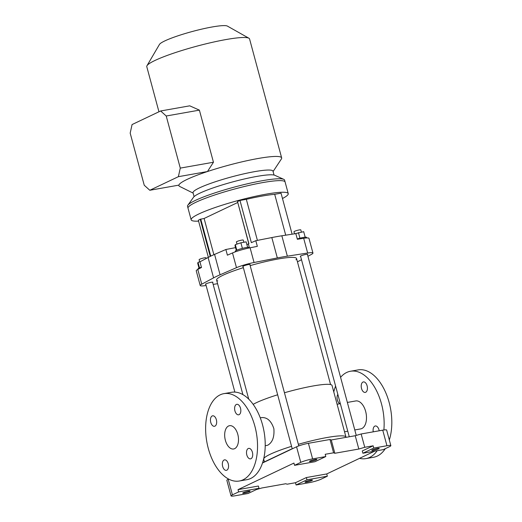 <?xml version="1.0" encoding="UTF-8"?>
<svg xmlns="http://www.w3.org/2000/svg" width="522" height="522" viewBox="0 0 522 522"><rect width="100%" height="100%" fill="white"/><g stroke="black" fill="none" stroke-linecap="round" stroke-linejoin="round"><path stroke-width="0.78" d="M364.754 447.289L361.159 433.978L382.737 430.161A8.874 1.129 -15.1 0 1 386.645 430.063L390.847 445.638A8.874 1.129 -15.1 0 1 389.477 446.675L383.265 449.631L362.881 453.24L362.268 450.969L373.145 445.801L364.754 447.289L358.823 449.031L334.85 453.272L333.584 452.802L325.193 454.29L325.8 456.554L312.613 458.89L308.411 443.308L329.989 439.491L333.584 452.802M390.847 445.638A8.874 1.129 -15.1 0 0 386.946 445.736L373.752 448.072L373.145 445.801M259.01 488.305L248.139 493.473L234.952 495.802A8.874 1.129 -15.1 0 1 231.044 495.9A8.874 1.129 -15.1 0 1 232.414 494.863L238.632 491.907L238.019 489.643L258.397 486.034L259.01 488.305L238.632 491.907M373.491 450.342A3.843 0.489 -15.1 0 1 371.801 450.382A3.843 0.489 -15.1 0 1 375.383 448.907A3.843 0.489 -15.1 0 1 379.226 448.378A3.843 0.489 -15.1 0 1 377.341 449.338A3.843 0.489 -15.1 0 1 373.491 450.342M373.752 448.072L362.881 453.24M306.701 482.087A3.843 0.489 -15.1 0 1 305.011 482.132A3.843 0.489 -15.1 0 1 308.593 480.658A3.843 0.489 -15.1 0 1 312.43 480.129A3.843 0.489 -15.1 0 1 310.551 481.082A3.843 0.489 -15.1 0 1 306.701 482.087M309.278 482.654L296.091 484.984L306.962 479.816L327.346 476.208L321.128 479.163A8.874 1.129 -15.1 0 1 309.278 482.654M306.962 479.816L306.355 477.552L326.733 473.943L374.698 451.145M327.346 476.208L326.733 473.943M311.151 461.37A3.843 0.489 -15.1 0 1 309.461 461.415A3.843 0.489 -15.1 0 1 313.043 459.941A3.843 0.489 -15.1 0 1 316.887 459.412A3.843 0.489 -15.1 0 1 315.001 460.365A3.843 0.489 -15.1 0 1 311.151 461.37M325.8 456.554L314.929 461.722L294.545 465.33L300.763 462.375A8.874 1.129 -15.1 0 1 312.613 458.89M231.044 495.9L226.842 480.325A8.874 1.129 -15.1 0 1 228.212 479.287L228.656 479.072M262.52 462.975L296.561 446.799A8.874 1.129 -15.1 0 1 308.411 443.308M361.159 433.978L355.234 435.72L331.255 439.968L329.989 439.491M256.204 489.636L261.842 487.979L285.821 483.731L287.087 484.207L295.478 482.719L296.091 484.984M294.545 465.33L293.938 463.066L238.019 489.643M244.361 493.12A3.843 0.489 -15.1 0 1 242.671 493.159A3.843 0.489 -15.1 0 1 246.253 491.685A3.843 0.489 -15.1 0 1 250.09 491.156A3.843 0.489 -15.1 0 1 248.211 492.115A3.843 0.489 -15.1 0 1 244.361 493.12M262.599 462.746L290.193 449.631A5.912 0.75 -15.1 0 1 292.411 448.77M284.457 392.753A42.582 5.409 164.9 0 1 332.038 385.477L345.949 437.018A42.582 5.409 164.9 0 0 298.362 444.3A42.582 5.409 164.9 0 1 345.949 437.018L346.034 437.351M263.656 458.975L263.721 459.21A42.582 5.409 164.9 0 1 270.305 454.225A42.582 5.409 164.9 0 1 291.563 446.33A42.582 5.409 164.9 0 0 263.721 459.21L264.439 461.872M306.355 477.552L295.478 482.719M331.255 439.968L334.85 453.272M355.234 435.72L358.823 449.031M254.886 426.259A44.357 25.173 80 0 1 239.311 481.016A44.357 25.173 80 0 1 206.797 441.723A44.357 25.173 80 0 1 223.853 393.653A44.357 25.173 80 0 1 254.886 426.259M216.356 419.721A5.324 3.021 80 0 1 214.49 426.291A5.324 3.021 80 0 1 210.581 421.58A5.324 3.021 80 0 1 212.63 415.812A5.324 3.021 80 0 1 216.356 419.721M228.244 463.777A5.324 3.021 80 0 1 226.372 470.348A5.324 3.021 80 0 1 222.47 465.637A5.324 3.021 80 0 1 224.519 459.869A5.324 3.021 80 0 1 228.244 463.777M252.407 452.293A5.324 3.021 80 0 1 250.54 458.864A5.324 3.021 80 0 1 246.638 454.147A5.324 3.021 80 0 1 248.681 448.378A5.324 3.021 80 0 1 252.407 452.293M240.518 408.237A5.324 3.021 80 0 1 238.652 414.807A5.324 3.021 80 0 1 234.75 410.09A5.324 3.021 80 0 1 236.792 404.322A5.324 3.021 80 0 1 240.518 408.237M237.797 434.382A11.83 6.714 80 0 1 233.647 448.985A11.83 6.714 80 0 1 224.975 438.506A11.83 6.714 80 0 1 229.523 425.691A11.83 6.714 80 0 1 237.797 434.382M389.321 439.968A44.357 25.173 -100 0 0 389.158 402.501A44.357 25.173 -100 0 0 358.125 369.896L350.451 371.253A44.357 25.173 -100 0 0 340.585 377.334M359.547 458.349A44.357 25.173 -100 0 0 365.909 458.616L373.582 457.259A44.357 25.173 -100 0 0 385.314 448.652M265.215 445.801L267.858 445.162C272.51 442.356 274.513 436.868 273.867 428.699C271.323 420.986 267.284 417.28 261.763 417.58L260.269 417.848M277.652 394.789A42.582 5.409 164.9 0 0 256.4 402.677A42.582 5.409 164.9 0 0 253.15 404.367M354.784 429.952L360.656 428.914A14.192 8.058 -100 0 0 361.85 428.529A14.192 8.058 -100 0 0 365.902 412.452A14.192 8.058 -100 0 0 355.71 400.955L347.358 402.436M223.853 393.653L231.527 392.296A44.357 25.173 80 0 1 262.559 424.901A44.357 25.173 80 0 1 246.984 479.659L239.311 481.016M383.866 429.978A44.357 25.173 -100 0 0 381.484 403.858A44.357 25.173 -100 0 0 350.451 371.253M335.594 386.065A44.357 25.173 -100 0 0 333.786 391.937M365.909 458.616A44.357 25.173 -100 0 0 377.178 450.708M365.694 392.263A5.324 3.021 -100 0 0 367.214 386.234A5.324 3.021 -100 0 0 363.39 381.921A5.324 3.021 -100 0 0 361.524 388.492A5.324 3.021 -100 0 0 365.25 392.407A5.324 3.021 -100 0 0 365.694 392.263M379.2 430.787A5.324 3.021 -100 0 0 375.279 425.978A5.324 3.021 -100 0 0 373.25 431.838M337.845 394.41A5.324 3.021 -100 0 0 337.362 399.976A5.324 3.021 -100 0 0 339.979 403.741M243.076 266.638A3.843 0.489 -15.1 0 1 242.743 266.533A3.843 0.489 -15.1 0 1 246.325 265.059A3.843 0.489 -15.1 0 1 250.162 264.53A3.843 0.489 -15.1 0 1 249.927 264.784M217.752 280.901A41.401 5.259 -15.1 0 1 216.61 280.086A41.401 5.259 -15.1 0 1 225.471 274.128A41.401 5.259 -15.1 0 1 243.356 267.669M250.155 265.626A41.401 5.259 -15.1 0 1 296.555 258.514A41.401 5.259 -15.1 0 1 295.981 259.793M307.921 256.276L311.406 254.416A14.786 1.879 164.9 0 0 312.952 253.059A14.786 1.879 164.9 0 0 307.654 253.02L287.354 256.171A59.143 7.517 164.9 0 0 277.326 257.946L254.064 262.501A14.786 1.879 164.9 0 0 236.479 267.675L220.075 274.787A59.143 7.517 164.9 0 0 213.583 277.874L201.76 284.177A14.786 1.879 164.9 0 0 200.22 285.534A14.786 1.879 164.9 0 0 205.518 285.58L206.099 285.488M213.159 284.392L217.589 283.707M297.449 261.809A59.143 7.517 164.9 0 0 299.589 260.719L301.494 259.702M300.62 256.452A3.843 0.489 -15.1 0 1 300.287 256.348A3.843 0.489 -15.1 0 1 303.869 254.88A3.843 0.489 -15.1 0 1 307.706 254.344A3.843 0.489 -15.1 0 1 307.471 254.605M205.798 284.353A3.843 0.489 -15.1 0 1 205.459 284.249A3.843 0.489 -15.1 0 1 209.048 282.78A3.843 0.489 -15.1 0 1 212.885 282.245A3.843 0.489 -15.1 0 1 212.65 282.506M200.22 285.534L196.246 270.807A14.786 1.879 -15.1 0 1 197.786 269.45L201.76 284.177M235.539 247.637L225.863 249.503L214.575 254.397A59.143 7.517 164.9 0 0 208.082 257.483L199.946 261.822L201.472 267.486L197.786 269.45M312.952 253.059L308.978 238.339A14.786 1.879 -15.1 0 0 303.68 238.293L297.351 239.278L295.824 233.615L281.847 235.781A59.143 7.517 164.9 0 0 271.825 237.556L255.813 240.694L251.363 242.652L239.976 200.455L237.51 201.538L248.896 243.735L248.387 243.957A9.761 1.24 -15.1 0 1 246.88 244.564M255.813 240.694L257.339 246.358L250.09 247.78A14.786 1.879 -15.1 0 0 232.505 252.948L227.396 255.167L225.863 249.503M210.438 256.289L200.226 219.26L210.249 256.387M200.226 219.26L198.347 220.238L208.356 257.339M285.723 235.181L274.696 194.308L281.045 193.186L292.111 234.189M274.696 194.308A53.231 6.766 164.9 0 0 246.325 199.326L257.405 240.381M246.325 199.326L239.976 200.455M282.48 198.497A50.275 6.388 164.9 0 0 288.235 193.616A50.275 6.388 164.9 0 0 238.032 200.546A50.275 6.388 164.9 0 0 191.156 219.808A50.275 6.388 164.9 0 0 198.588 221.132M283.779 179.353A50.275 6.388 164.9 0 0 262.468 180.684A50.275 6.388 164.9 0 0 187.835 205.237L193.545 197.225A42.582 5.409 164.9 0 1 256.759 176.423A42.582 5.409 164.9 0 1 274.813 175.294L283.779 179.353A50.275 6.388 164.9 0 1 284.601 180.136L285.103 182.002A50.275 6.388 164.9 0 0 234.9 188.931A50.275 6.388 164.9 0 0 188.024 208.193A50.275 6.388 164.9 0 1 212.637 195.691A50.275 6.388 164.9 0 1 262.971 182.55A50.275 6.388 164.9 0 1 285.103 182.002L288.235 193.616M206.17 258.507L205.981 257.803A3.55 0.45 164.9 0 0 202.438 258.292A3.55 0.45 164.9 0 0 199.13 259.649L199.711 261.809M198.06 269.306L197.968 268.954A7.099 0.9 -15.1 0 1 201.394 267.205M200.402 261.581L198.027 262.377L197.707 263.31L199.012 268.151M199.528 267.916L198.027 262.377M247.637 247.369L246.149 241.856L240.89 242.789L235.311 244.655L234.985 245.594L236.29 250.429M242.397 248.374L240.89 242.789M236.805 250.195L235.311 244.655M235.402 251.813L235.246 251.239A7.099 0.9 -15.1 0 1 238.717 249.47A7.099 0.9 -15.1 0 1 245.823 247.617A7.099 0.9 -15.1 0 1 248.948 247.539L249.072 247.983M243.852 242.26L243.259 240.081A3.55 0.45 164.9 0 0 239.715 240.57A3.55 0.45 164.9 0 0 236.407 241.927L236.995 244.094M305.181 237.184L303.693 231.67L295.074 233.725M299.941 238.195L298.434 232.603M297.266 238.959A7.099 0.9 -15.1 0 1 303.367 237.432A7.099 0.9 -15.1 0 1 306.492 237.353L306.655 237.954M301.396 232.081L300.803 229.895A3.55 0.45 164.9 0 0 297.259 230.385A3.55 0.45 164.9 0 0 293.951 231.748L294.512 233.817M187.835 205.237A50.275 6.388 164.9 0 0 187.522 206.334L191.156 219.808M248.779 243.787L237.523 201.59M200.435 219.22L204.109 218.477L237.647 202.536M210.751 256.139L200.748 219.07M213.883 254.703L204.109 218.477M193.147 193.107L179.646 186.419A53.231 6.766 -15.1 0 1 178.876 185.63A53.231 6.766 -15.1 0 1 178.883 185.121A53.231 6.766 -15.1 0 1 207.462 171.536A53.231 6.766 -15.1 0 1 215.286 169.037A53.231 6.766 -15.1 0 1 258.227 158.473A53.231 6.766 -15.1 0 1 281.658 157.898L249.568 38.954A53.231 6.766 164.9 0 0 248.916 38.23A53.231 6.766 164.9 0 0 183.189 50.092A53.231 6.766 164.9 0 0 146.976 65.733A53.231 6.766 164.9 0 0 146.78 66.686L158.949 111.786M213.452 162.244L199.391 110.135L189.734 105.829L160.652 110.977L132.073 124.562L130.18 133.13L144.242 185.238L149.801 190.269L178.38 176.684L207.462 171.536L213.452 162.244L180.279 168.11L166.218 116.001L199.391 110.135M281.658 157.898A53.231 6.766 -15.1 0 1 281.391 158.969L273.091 171.536M194.093 196.618L193.049 192.742A41.401 5.259 -15.1 0 1 213.315 182.446A41.401 5.259 -15.1 0 1 254.762 171.621A41.401 5.259 -15.1 0 1 272.993 171.177L274.037 175.046M248.916 38.23L227.416 26.1A35.489 4.509 164.9 0 0 192.416 31.47A35.489 4.509 164.9 0 0 159.458 44.435L146.976 65.733M149.801 190.269L178.883 185.121M180.279 168.11L178.38 176.684M160.652 110.977L166.218 116.001M386.946 445.736L382.737 430.161M300.763 462.375L296.561 446.799M232.414 494.863L228.212 479.287M281.847 235.781L287.354 256.171M303.68 238.293L307.654 253.02M271.825 237.556L277.326 257.946M250.09 247.78L254.064 262.501M214.575 254.397L220.075 274.787M232.505 252.948L236.479 267.675M208.082 257.483L213.583 277.874M249.451 247.904L248.387 243.957M344.533 431.766L347.769 431.192M337.108 404.25L340.344 403.676M216.61 280.086L248.746 399.167M296.555 258.514L330.57 384.564M205.701 283.994L234.867 392.1M212.552 282.141L242.906 394.639M242.978 266.272L292.235 448.829M249.829 264.426L298.793 445.892M300.522 256.093L349.277 436.777M307.373 254.24L356.258 435.42M178.876 185.63L178.746 185.147"/></g></svg>
